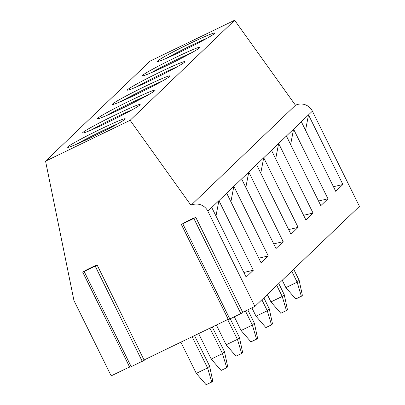 <?xml version="1.0" encoding="UTF-8"?>
<svg xmlns="http://www.w3.org/2000/svg" width="405" height="405" viewBox="0 0 405 405"><rect width="100%" height="100%" fill="white"/><g stroke="black" fill="none" stroke-linecap="round" stroke-linejoin="round"><path stroke-width="0.61" d="M242.706 312.301L254.922 306.398L359.438 206.353L312.392 111.162A12.697 12.504 -133.7 0 0 295.488 105.249L234.637 20.25L150.078 61.109L45.562 161.155L73.963 300.561L111.178 375.86L129.575 366.97M82.716 272.16L97.185 265.133L94.481 266.004L87.333 269.457L82.716 272.16L129.762 367.35L144.109 360.344M144.058 359.969L228.223 319.302M181.364 224.492L195.833 217.46L193.129 218.335L185.981 221.788L181.364 224.492L228.41 319.682L242.757 312.675M254.922 306.398L207.871 211.207A12.697 12.504 -133.7 0 0 190.973 205.294L130.121 120.295L234.637 20.25M130.121 120.295L45.562 161.155M67.898 146.823A32.137 1.696 -26.3 0 0 67.625 147.273A32.137 1.696 -26.3 0 0 94.79 135.736A32.137 1.696 -26.3 0 0 124.973 119.242A32.137 1.696 -26.3 0 0 125.246 118.797A32.137 1.696 -26.3 0 0 98.081 130.334A32.137 1.696 -26.3 0 0 67.898 146.823M82.833 132.531A32.137 1.696 -26.3 0 0 82.559 132.982A32.137 1.696 -26.3 0 0 109.72 121.439A32.137 1.696 -26.3 0 0 139.902 104.951A32.137 1.696 -26.3 0 0 140.176 104.505A32.137 1.696 -26.3 0 0 113.015 116.043A32.137 1.696 -26.3 0 0 82.833 132.531M97.762 118.24A32.137 1.696 -26.3 0 0 97.489 118.69A32.137 1.696 -26.3 0 0 124.654 107.148A32.137 1.696 -26.3 0 0 154.837 90.659A32.137 1.696 -26.3 0 0 155.11 90.209A32.137 1.696 -26.3 0 0 127.945 101.751A32.137 1.696 -26.3 0 0 97.762 118.24M112.691 103.948A32.137 1.696 -26.3 0 0 112.418 104.399A32.137 1.696 -26.3 0 0 139.583 92.856A32.137 1.696 -26.3 0 0 169.766 76.368A32.137 1.696 -26.3 0 0 170.039 75.917A32.137 1.696 -26.3 0 0 142.874 87.46A32.137 1.696 -26.3 0 0 112.691 103.948M127.626 89.657A32.137 1.696 -26.3 0 0 127.352 90.102A32.137 1.696 -26.3 0 0 154.513 78.565A32.137 1.696 -26.3 0 0 184.695 62.076A32.137 1.696 -26.3 0 0 184.969 61.626A32.137 1.696 -26.3 0 0 157.808 73.168A32.137 1.696 -26.3 0 0 127.626 89.657M142.555 75.365A32.137 1.696 -26.3 0 0 142.282 75.811A32.137 1.696 -26.3 0 0 169.447 64.273A32.137 1.696 -26.3 0 0 199.63 47.785A32.137 1.696 -26.3 0 0 199.903 47.334A32.137 1.696 -26.3 0 0 172.738 58.872A32.137 1.696 -26.3 0 0 142.555 75.365M157.484 61.074A32.137 1.696 -26.3 0 0 157.211 61.519A32.137 1.696 -26.3 0 0 184.376 49.982A32.137 1.696 -26.3 0 0 214.559 33.493A32.137 1.696 -26.3 0 0 214.832 33.043A32.137 1.696 -26.3 0 0 187.667 44.58A32.137 1.696 -26.3 0 0 157.484 61.074M190.973 205.294L295.488 105.249M211.754 207.492L218.923 200.632L253.327 270.246L246.164 277.106L211.754 207.492L207.871 211.207M226.689 193.2L233.852 186.34L268.262 255.955L261.093 262.815L226.689 193.2L218.923 200.632L215.971 216.017M241.618 178.909L248.786 172.049L283.191 241.663L276.023 248.523L241.618 178.909L233.852 186.34L230.901 201.725M256.547 164.617L263.716 157.753L298.12 227.372L290.957 234.232L256.547 164.617L248.786 172.049L245.83 187.434M271.482 150.321L278.645 143.461L313.055 213.081L305.886 219.94L271.482 150.321L263.716 157.753L260.764 173.143M286.411 136.029L293.579 129.17L327.984 198.789L320.816 205.649L286.411 136.029L278.645 143.461L275.694 158.851M342.913 184.498L335.75 191.357L301.34 121.738L308.509 114.878L342.913 184.498L333.452 186.71M305.557 130.263L308.509 114.878L312.392 111.162M253.327 270.246L243.866 272.464M268.262 255.955L258.795 258.172M283.191 241.663L273.729 243.881M298.12 227.372L288.659 229.584M313.055 213.081L303.588 215.293M327.984 198.789L318.522 201.001M290.623 144.56L293.579 129.17L301.34 121.738M76.403 144.261A32.137 1.696 153.7 0 1 117.521 123.94M91.333 129.97A32.137 1.696 153.7 0 1 132.455 109.649M106.267 115.678A32.137 1.696 153.7 0 1 147.385 95.352M121.196 101.387A32.137 1.696 153.7 0 1 162.314 81.061M136.126 87.09A32.137 1.696 153.7 0 1 177.248 66.769M151.06 72.799A32.137 1.696 153.7 0 1 192.178 52.478M165.989 58.507A32.137 1.696 153.7 0 1 207.107 38.186M211.78 382.026L206.145 384.75L196.298 373.375L207.568 367.927L211.78 382.026L212.777 381.075L209.562 366.024L207.568 367.927L192.152 336.732M196.298 373.375L180.878 342.179M194.516 335.588L209.562 366.024M226.709 367.735L221.074 370.459L211.228 359.083L222.502 353.636L226.709 367.735L227.706 366.783L224.492 351.727L222.502 353.636L209.906 328.151M211.228 359.083L198.632 333.599M212.271 327.007L224.492 351.727M241.643 353.443L236.004 356.167L226.157 344.792L237.431 339.344L241.643 353.443L242.635 352.487L239.421 337.436L237.431 339.344L227.661 319.57M226.157 344.792L216.386 325.018M230.253 318.887L239.421 337.436M256.573 339.152L250.938 341.876L241.091 330.5L252.361 325.053L256.573 339.152L257.57 338.195L254.355 323.144L252.361 325.053L245.415 310.989M241.091 330.5L234.368 316.897M247.784 309.845L254.355 323.144M271.502 324.856L265.867 327.579L256.021 316.209L267.295 310.757L271.502 324.856L272.499 323.904L269.284 308.853L267.295 310.757L261.858 299.756M256.021 316.209L251.895 307.861M263.847 297.852L269.284 308.853M286.436 310.564L280.797 313.288L270.95 301.917L282.224 296.465L286.436 310.564L287.428 309.612L284.214 294.562L282.224 296.465L276.787 285.464M270.95 301.917L267.305 294.541M278.777 283.561L284.214 294.562M301.366 296.273L295.731 298.996L285.884 287.621L297.154 282.174L301.366 296.273L302.363 295.321L299.148 280.27L297.154 282.174L291.716 271.173M285.884 287.621L282.239 280.25M293.711 269.269L299.148 280.27M240.929 313.723L193.884 218.533M229.878 319.064L182.832 223.874M142.287 361.397L95.241 266.201M131.23 366.738L84.184 271.542M242.878 312.65L195.833 217.46M144.231 360.323L97.185 265.133"/></g></svg>

